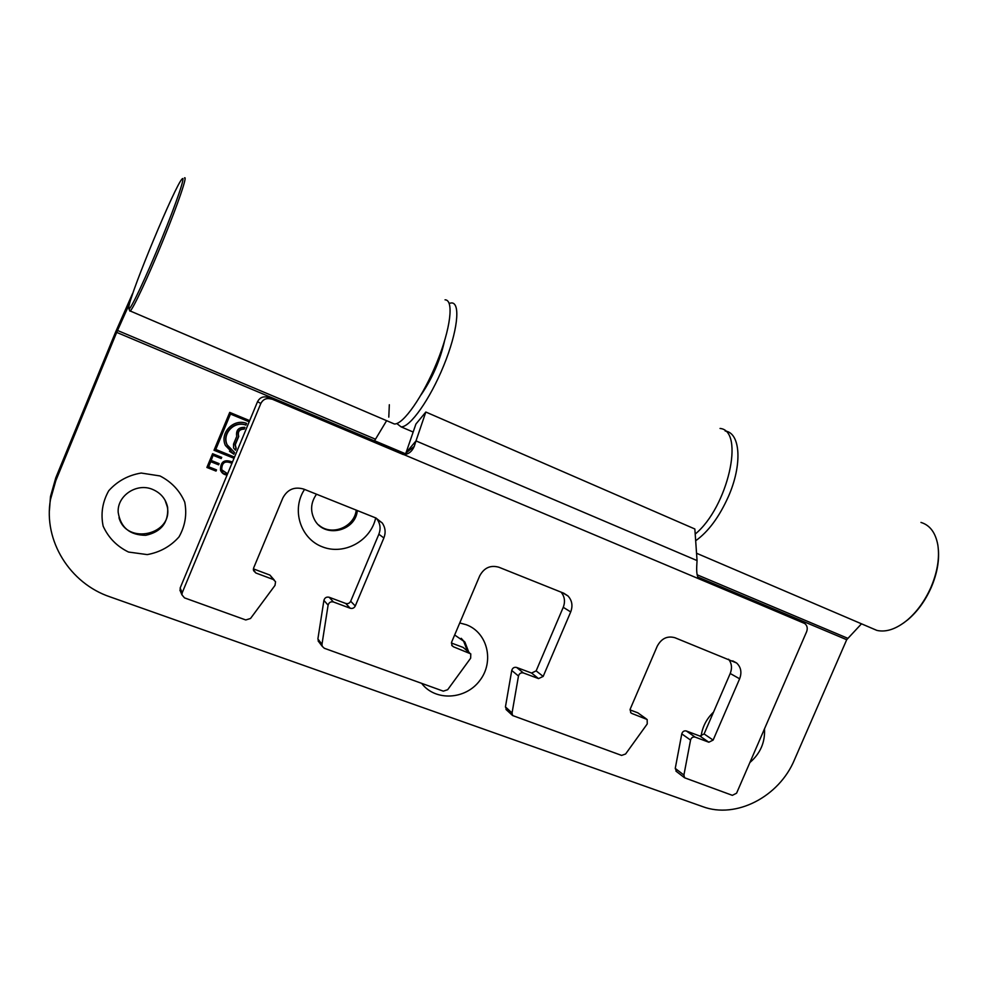 <?xml version="1.0" encoding="UTF-8"?>
<svg xmlns="http://www.w3.org/2000/svg" width="988" height="988" viewBox="0 0 988 988"><rect width="100%" height="100%" fill="white"/><g stroke="black" fill="none" stroke-linecap="round" stroke-linejoin="round"><path stroke-width="1.48" d="M444.489 341.132C440.031 360.645 432.213 378.577 421.024 394.916M449.145 303.316L451.639 302.908C460.816 302.983 457.568 331.857 443.723 365.634C429.99 399.411 409.958 427.569 401.054 426.841L396.806 423.519M720.054 428.459C745.211 430.496 727.847 507.449 695.206 534.063M180.619 591.75L180.149 588.033L257.535 401.696C259.856 397.411 263.364 395.978 268.057 397.435L403.351 454.579C408.217 454.492 411.86 451.775 414.244 446.403L405.438 453.418M180.149 588.033L182.2 592.775L181.94 594.85L184.497 597.876L245.765 619.958L250.52 618.488L275.01 585.39L275.553 581.71L273.33 579.511L255.843 572.991L253.546 570.632L253.657 567.915L282.84 497.964C287.483 489.369 294.449 486.417 303.748 489.097L375.823 517.959L382.294 523.01C385.394 527.641 385.925 532.618 383.875 537.966L355.272 605.99C354.149 608.077 352.469 608.83 350.221 608.25L333.438 601.976C330.708 601.383 328.93 602.445 328.102 605.15L321.977 644.3L322.212 646.3L324.299 648.264L443.316 691.155L447.675 689.71L470.646 658.206L470.782 653.883L453.517 646.831L451.936 645.596L451.639 642.101L479.699 575.893C484.108 567.754 490.505 564.864 498.891 567.236L563.802 593.232L567.976 595.949C572.089 600.469 572.991 605.792 570.706 611.93L543.178 676.41L538.546 678.595L523.405 672.952C520.935 672.433 519.293 673.446 518.478 676.014L512.056 712.966L512.599 715.534L621.6 755.412L625.602 753.992L647.239 723.945L647.165 719.499L631.851 713.46L630.739 712.706L630.233 709.026L657.242 646.189C661.429 638.446 667.332 635.617 674.94 637.729L736.603 662.985C740.988 667.147 742 672.42 739.629 678.805L713.126 740.086L708.841 742.223L695.132 737.097C692.872 736.64 691.353 737.628 690.55 740.061L683.906 775.049L684.598 777.791L732.355 795.34L736.579 793.191L806.603 631.752C807.851 628.294 807.233 625.54 804.751 623.514L698.812 578.622M676.681 771.702L675.249 768.417L683.906 775.049M690.55 740.061L681.782 733.886L675.249 768.417M681.782 733.886C682.56 731.49 684.067 730.527 686.302 730.972L695.132 737.097M708.841 742.223L699.862 736.048L686.302 730.972M699.862 736.048L704.098 733.948L713.126 740.086M728.564 659.206C731.762 663.319 732.318 668.086 730.218 673.495L704.098 733.948M646.09 718.782L637.816 712.817L629.986 709.89M637.816 712.817L646.275 718.856M506.918 710.298L505.436 706.902L512.056 712.966M518.478 676.014L511.747 670.457L505.436 706.902M511.747 670.457C512.55 667.937 514.168 666.925 516.613 667.443L523.405 672.952M538.546 678.595L531.569 673.038L516.613 667.443M531.569 673.038L536.138 670.877L543.178 676.41M561.098 592.145C564.691 596.567 565.408 601.618 563.246 607.311L536.138 670.877M469.251 652.71L463.15 647.424L451.38 643.015M463.15 647.424L469.609 652.87M319.173 642.299L317.889 638.952L321.977 644.3M328.102 605.15L323.903 600.383L317.889 638.952M323.903 600.383C324.719 597.715 326.472 596.666 329.177 597.258L333.438 601.976M350.221 608.25L345.726 603.458L329.177 597.258M345.726 603.458C347.924 604.039 349.579 603.298 350.691 601.235L355.272 605.99M376.132 518.083L377.293 519.49C380.355 524.06 380.874 528.975 378.861 534.224L350.691 601.235M273.33 579.511L269.922 575.078L253.397 568.878M269.922 575.078L274.232 580.005M268.057 397.435L803.812 622.996M271.515 399.14C266.748 397.658 263.191 399.115 260.832 403.475L257.535 401.696M182.2 592.775L260.832 403.475M414.244 446.403L415.997 440.92L697.059 560.579L696.738 566.186C696.417 573.028 697.244 577.288 699.22 578.968L699.405 579.091M425.828 412.033L415.997 440.92L406.019 452.788L415.911 424.05L425.828 412.033L694.848 528.988L697.059 560.579M695.675 540.745C708.322 531.729 719.252 516.971 728.44 496.47C742.445 464.731 740.506 433.473 725.698 431.089L725.18 430.99M870.897 627.849L876.899 630.406C886.137 632.481 896.24 629.072 907.206 620.168C916.975 611.819 924.879 600.877 930.943 587.329C937.427 571.99 939.736 557.911 937.847 545.08C935.574 532.693 929.943 525.147 920.964 522.43M903.514 623.033L908.009 619.6C917.556 611.449 925.287 600.753 931.19 587.527C936.896 574.176 939.292 561.629 938.39 549.884M445.045 299.821C454.085 299.821 450.689 328.695 436.82 362.534C423.074 396.373 403.141 424.642 394.373 423.988L391.532 422.778M184.484 177.951C187.819 174.962 178.26 203.207 163.391 239.615C148.558 275.985 133.133 308.935 130.194 310.973L129.527 310.232M128.848 306.564C131.528 290.46 175.234 185.497 182.027 179.05C186.077 174.246 176.704 202.157 161.637 239.01C146.632 275.825 131.194 308.701 128.996 308.997L128.848 306.564M159.982 475.944L141.198 473.042C128.205 475.203 117.387 481.107 108.742 490.74C102.456 501.916 100.591 513.723 103.147 526.135C108.408 537.707 116.868 546.352 128.526 552.045L147.249 554.601C160.019 552.267 170.615 546.364 179.026 536.879C185.188 525.937 187.09 514.353 184.744 502.114C179.754 490.604 171.504 481.885 159.982 475.944M304.539 489.418C291.139 509.598 300.414 538.707 322.409 546.858C344.17 555.528 370.796 540.893 375.687 517.91M421.641 683.35C435.263 701.505 465.583 699.8 479.798 680.547C494.506 661.676 487.689 632.592 466.311 624.737L459.753 622.959M713.534 712.101C706.568 718.782 702.419 726.81 701.11 736.221M749.855 762.551C760.365 753.461 765.243 742.21 764.49 728.835M213.322 455.406L221.213 458.568L221.707 457.358L212.593 453.714L206.887 467.46L216.014 471.078L216.52 469.88L208.616 466.756L210.728 461.68L218.607 464.817L219.114 463.619L211.222 460.482L213.087 455.172L221.213 458.568M231.945 463.347C225.141 460.322 221.744 462.47 221.757 469.806L227.598 473.783M232.464 462.063C224.338 458.926 220.349 461.643 220.509 470.226C221.732 473.104 223.918 474.722 227.079 475.055M132.688 293.757L128.699 305.539L116.683 332.388L55.834 480.625L50.462 499.632C43.176 540.831 70.049 583.439 110.001 596.851L702.629 806.616C736.072 819.2 779.162 796.723 794.451 759.797L846.704 639.705L861.487 623.823M386.629 420.666L374.464 440.907L404.29 453.455M234.033 458.309L214.013 450.269L229.722 412.391L249.68 420.629M132.503 293.683L115.72 331.77L55.785 477.797L55.834 480.625M118.992 517.675C126.662 545.697 173.653 534.582 167.231 506.609L165.021 500.113M318.716 524.999C331.486 536.447 354.371 527.259 356.236 510.117M467.386 650.944L463.508 640.866L461.211 638.31M49.4 510.685L50.487 496.519L55.785 477.797M374.538 440.734L404.648 453.418M389.334 404.734L388.79 417.121M234.527 457.111L215.508 449.33L230.192 413.923L249.186 421.827M230.192 413.923L249.211 421.765M215.742 449.565L230.451 414.108M234.082 458.185L214.063 450.158M231.797 463.199C224.98 460.013 221.559 462.125 221.51 469.547L222.905 471.708M221.905 472.56L227.178 474.808M211.222 460.482L213.087 455.172M208.616 466.756L210.493 461.433L218.373 464.57L218.817 463.508M206.949 467.324L215.779 470.819L216.211 469.757M220.966 458.321L221.411 457.246M246.592 423.395L245.876 425.112C234.304 420.579 221.831 433.72 227.178 444.847L234.527 452.479L233.81 454.196L225.4 445.465C219.447 432.892 233.613 418.196 246.592 423.395M238.75 436.412L235.268 444.81L236.194 448.441L235.465 450.195L233.576 447.996L233.526 444.106L236.712 436.437C235.786 430.163 238.528 427.137 244.938 427.372L244.221 429.113C239.467 429.212 237.602 431.558 238.627 436.153L234.996 444.588L235.934 448.206L235.465 450.195M246.271 423.296L245.876 425.112M245.604 424.926C234.045 420.394 221.584 433.51 226.931 444.625L230.859 450.022M234.218 452.331L233.81 454.196M229.488 451.294L233.538 453.949M244.616 427.298L244.221 429.113M243.937 428.916C239.195 429.002 237.33 431.348 238.355 435.943L238.479 436.19M468.781 652.154L464.891 642.039L454.653 634.988M460.741 671.803L467.065 663.121M316.518 494.21C310.689 502.534 310.059 511.105 314.641 519.923C324.397 538.509 355.544 531.482 357.335 510.561M152.424 489.344C136.64 482.589 116.942 495.791 118.19 512.439C120.672 527.604 129.873 535.224 145.804 535.286C161.266 531.865 168.553 522.566 167.651 507.4C165.823 498.878 160.748 492.864 152.424 489.344M739.629 678.805L730.218 673.495M630.603 712.546L631.851 713.46M451.726 645.25L453.517 646.831M570.706 611.93L563.246 607.311M253.36 569.533L255.843 572.991M383.875 537.966L378.861 534.224M697.75 577.004L846.704 639.705M116.683 332.388L374.464 440.907M697.145 574.794L847.655 638.248M117.51 330.461L375.354 439.154M401.054 426.841L413.157 432.028M736.603 662.985L732.701 660.861M567.976 595.949L562.444 592.689M382.294 523.01L377.293 519.49M181.94 594.85L179.902 590.083M318.124 640.928L322.212 646.3M505.98 709.433L512.599 715.534M675.94 771.122L684.598 777.791M876.899 630.406L696.552 553.255M908.009 619.6L907.206 620.168M130.194 310.973L394.373 423.988M128.996 308.997L129.922 311.134M50.462 499.632L50.487 496.519M463.508 640.866L464.891 642.039M167.231 506.609L167.651 507.4"/></g></svg>
